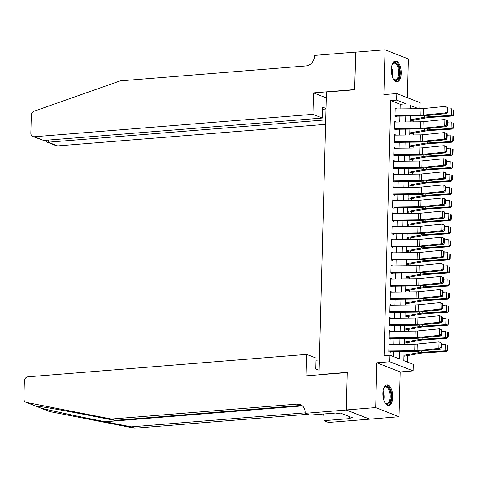 <?xml version="1.0" encoding="UTF-8"?>
<svg xmlns="http://www.w3.org/2000/svg" width="478" height="478" viewBox="0 0 478 478"><rect width="100%" height="100%" fill="white"/><g stroke="black" fill="none" stroke-linecap="round" stroke-linejoin="round"><path stroke-width="0.72" d="M392.701 397.087A10.408 4.87 85.4 0 0 386.947 384.784A10.408 4.87 85.4 0 0 382.86 393.233A10.408 4.87 85.4 0 0 388.614 405.535A10.408 4.87 85.4 0 0 392.701 397.087M401.179 73.313A10.408 4.87 85.4 0 0 395.425 61.011A10.408 4.87 85.4 0 0 391.339 69.453A10.408 4.87 85.4 0 0 397.093 81.762A10.408 4.87 85.4 0 0 401.179 73.313M404.059 351.491L403.82 360.645L413.279 364.356L413.112 370.892L389.773 361.744L389.946 355.202L399.405 358.912L399.602 351.545M346.269 410.016L347.255 372.541L306.099 375.845L306.661 354.395L27.999 376.795A4.003 3.448 -68.6 0 0 24.366 381.002L23.9 398.861A4.003 3.448 -68.6 0 0 25.967 402.303A4.003 3.448 -68.6 0 0 26.481 402.452L111.368 419.045L297.149 404.113A9.345 8.048 111.4 0 1 300.315 404.573A9.345 8.048 111.4 0 1 305.137 412.61L305.119 413.327L346.269 410.016L369.608 419.17L399.005 416.738L400.176 371.938L413.112 370.892M407.358 97.709L408.373 58.955L385.035 49.802L383.864 94.608L396.8 93.569L420.132 102.716L419.977 108.709M407.477 362.079L407.644 355.572M407.943 344.244L407.985 342.493M408.284 331.164L408.332 329.408M408.624 318.085L408.672 316.328M408.971 305L409.013 303.249M409.311 291.921L409.359 290.164M409.652 278.835L409.7 277.085M409.999 265.756L410.04 263.999M410.339 252.677L410.387 250.92M410.68 239.592L410.727 237.841M411.026 226.512L411.068 224.756M411.367 213.427L411.415 211.676M411.707 200.348L411.755 198.591M412.054 187.262L412.096 185.512M412.395 174.183L412.442 172.427M412.735 161.104L412.783 159.347M413.082 148.019L413.123 146.268M413.422 134.939L413.47 133.183M413.763 121.854L413.811 120.103M369.608 419.104L346.275 409.951L375.666 407.591L399.005 416.738M346.275 409.951L347.261 372.344L319.041 374.615L326.438 92.045L354.658 89.774L355.644 52.168L385.035 49.802M390.574 344.435L389.002 343.736L388.793 351.581L390.371 352.202L390.401 350.971M390.914 331.35L389.343 330.651L389.14 338.502L390.711 339.117L390.747 337.892M391.261 318.27L389.684 317.571L389.48 325.422L391.058 326.038L391.088 324.813M391.601 305.185L390.03 304.486L389.821 312.337L391.398 312.959L391.428 311.728M391.942 292.106L390.371 291.407L390.168 299.258L391.739 299.873L391.775 298.648M392.289 279.027L390.711 278.327L390.508 286.173L392.085 286.794L392.115 285.563M392.629 265.941L391.058 265.242L390.849 273.093L392.426 273.709L392.456 272.484M392.97 252.862L391.398 252.163L391.195 260.008L392.767 260.63L392.802 259.399M393.316 239.777L391.739 239.078L391.536 246.929L393.113 247.55L393.143 246.319M393.657 226.697L392.085 225.998L391.876 233.85L393.454 234.465L393.484 233.24M393.997 213.612L392.426 212.919L392.223 220.764L393.794 221.386L393.83 220.155M394.344 200.533L392.767 199.834L392.563 207.685L394.141 208.3L394.171 207.076M394.685 187.454L393.113 186.755L392.904 194.6L394.481 195.221L394.511 193.99M395.025 174.368L393.454 173.669L393.245 181.521L394.822 182.136L394.858 180.911M395.372 161.289L393.794 160.59L393.591 168.441L395.169 169.057L395.198 167.826M395.712 148.204L394.141 147.505L393.932 155.356L395.509 155.977L395.539 154.747M396.053 135.125L394.481 134.426L394.272 142.277L395.85 142.892L395.886 141.667M396.399 122.045L394.822 121.346L394.619 129.191L396.196 129.813L396.226 128.582M411.707 108.799L410.429 108.303M400.086 108.924L400.205 104.294L390.747 100.583L384.067 355.68L389.946 355.202M393.597 356.636L393.735 351.605M393.92 344.399L394.075 338.526M394.26 331.314L394.416 325.44M394.607 318.234L394.756 312.361M394.948 305.149L395.103 299.276M395.288 292.07L395.443 286.197M395.635 278.991L395.784 273.117M395.975 265.905L396.131 260.032M396.316 252.826L396.471 246.953M396.662 239.741L396.812 233.867M397.003 226.662L397.158 220.788M397.343 213.576L397.499 207.703M397.69 200.497L397.839 194.624M398.031 187.418L398.186 181.544M398.371 174.333L398.527 168.459M398.718 161.253L398.867 155.38M399.058 148.168L399.214 142.295M399.399 135.089L399.554 129.215M399.745 122.01L399.895 116.136M396.74 108.96L395.169 108.261L394.959 116.112L396.537 116.728L396.567 115.503M319.041 374.615L319.453 374.776M400.176 371.938L376.843 362.784L375.666 407.591M376.843 362.784L389.773 361.744M390.747 100.583L396.626 100.111L396.8 93.569M418.603 108.727L410.5 105.548L410.417 108.817M410.226 116.023L410.076 121.896M409.885 129.102L409.73 134.975M409.544 142.187L409.389 148.061M409.198 155.266L409.049 161.14M408.857 168.352L408.702 174.225M408.517 181.431L408.361 187.304M408.17 194.51L408.021 200.384M407.83 207.595L407.674 213.469M407.489 220.675L407.334 226.548M407.142 233.76L406.993 239.633M406.802 246.839L406.647 252.713M406.461 259.924L406.306 265.798M406.115 273.004L405.965 278.877M405.774 286.083L405.619 291.956M405.434 299.168L405.278 305.042M405.087 312.248L404.938 318.121M404.747 325.333L404.591 331.206M404.406 338.412L404.251 344.285M405.953 108.864L406.085 103.822L396.626 100.111M399.787 344.333L399.943 338.46M400.134 331.254L400.283 325.381M400.474 318.169L400.63 312.295M400.815 305.089L400.97 299.216M401.161 292.004L401.311 286.131M401.502 278.925L401.657 273.052M401.843 265.846L401.998 259.972M402.189 252.76L402.339 246.887M402.53 239.681L402.685 233.808M402.87 226.596L403.026 220.722M403.217 213.517L403.366 207.643M403.557 200.431L403.713 194.558M403.898 187.352L404.053 181.479M404.245 174.273L404.394 168.399M404.585 161.188L404.741 155.314M404.926 148.108L405.081 142.235M405.272 135.023L405.422 129.15M405.613 121.944L405.768 116.07M400.205 104.294L406.085 103.822M395.593 108.972L396.74 108.882M395.246 122.057L396.399 121.962M394.906 135.137L396.059 135.047M394.565 148.216L395.712 148.126M394.219 161.301L395.372 161.206M393.878 174.38L395.031 174.291M393.537 187.466L394.685 187.37M393.191 200.545L394.344 200.455M392.85 213.63L394.003 213.535M392.51 226.709L393.657 226.614M392.163 239.789L393.316 239.699M391.823 252.874L392.976 252.778M391.482 265.953L392.629 265.864M391.135 279.038L392.289 278.943M390.795 292.118L391.948 292.028M390.454 305.197L391.601 305.107M390.108 318.282L391.261 318.187M389.767 331.362L390.92 331.272M389.427 344.447L390.574 344.351M395.145 108.978L421.046 108.697A6.674 1.315 -178.5 0 0 423.412 108.578L445.185 106.415L447.874 107.669L447.163 107.425L447.038 112.007L447.755 112.246L447.874 107.669M394.977 115.521L420.873 115.24A6.674 1.315 -178.5 0 0 423.245 115.12L445.012 112.951L446.799 113.555L425.026 115.718A10.008 1.972 1.5 0 1 421.471 115.903L396.549 116.172M447.038 112.007L445.012 112.951L445.185 106.415L447.163 107.425M446.799 113.555L447.755 112.246M410.1 120.767L427.165 117.708A6.674 1.315 1.5 0 1 429.25 117.474L452.78 115.999L451.417 115.365L427.894 116.841A10.008 1.972 -178.5 0 0 424.763 117.194L410.13 119.817M453.437 114.475L453.981 114.726L454.1 110.149L453.556 109.892L453.437 114.475L451.417 115.365L451.591 108.823L447.838 109.056M453.556 109.892L454.1 110.149M453.981 114.726L452.78 115.999M392.085 64.751A9.01 4.212 -94.6 0 1 392.48 64.022A9.01 4.212 -94.6 0 1 399.124 68.491A9.01 4.212 -94.6 0 1 398.455 78.368A9.01 4.212 -94.6 0 1 393.705 79.258A9.01 4.212 -94.6 0 1 393.197 78.601M393.472 78.972A8.341 3.902 85.4 0 0 395.402 79.82A8.341 3.902 85.4 0 0 398.252 68.76A8.341 3.902 85.4 0 0 394.063 63.192A8.341 3.902 85.4 0 0 392.295 64.339M396.453 81.726A10.343 4.84 85.4 0 0 399.686 68.049A10.343 4.84 85.4 0 0 394.804 61.148M383.607 388.524A9.01 4.212 -94.6 0 1 384.001 387.795A9.01 4.212 -94.6 0 1 390.645 392.265A9.01 4.212 -94.6 0 1 389.976 402.147A9.01 4.212 -94.6 0 1 385.226 403.032A9.01 4.212 -94.6 0 1 384.718 402.374M384.993 402.745A8.341 3.902 85.4 0 0 386.923 403.599A8.341 3.902 85.4 0 0 389.773 392.534A8.341 3.902 85.4 0 0 385.585 386.965A8.341 3.902 85.4 0 0 383.816 388.112M387.981 405.499A10.343 4.84 85.4 0 0 391.207 391.823A10.343 4.84 85.4 0 0 386.326 384.921M312.947 114.344L34.285 136.744L43.713 140.442L322.375 118.042L312.947 114.344L313.508 92.887L354.664 89.583L355.781 52.156M43.713 140.442L32.922 136.547A4.003 3.448 -68.6 0 1 30.861 133.105L31.327 115.246A4.003 3.448 -68.6 0 1 34.111 111.219L120.223 80.884L306.004 65.946A9.345 8.048 -68.6 0 0 314.47 56.129L314.494 55.412L355.644 52.102M326.283 97.9L313.508 92.887M326.008 108.494L322.662 107.18L322.375 118.042M325.709 119.888L48.188 142.199L57.617 145.892A4.003 3.448 111.4 0 1 56.261 145.7L46.981 142.062L48.188 142.199L48.248 140.078M325.59 124.352L57.617 145.892M32.922 136.547A4.003 3.448 -68.6 0 0 34.285 136.744M325.996 109.032L322.608 109.301M46.145 140.245L46.981 142.062M35.629 406.043L40.588 407.985C49.993 410.459 80.513 416.959 105.226 421.757L131.253 426.842L305.131 412.867M111.368 419.045L114.822 420.401L88.794 415.31C63.747 410.387 38.682 406.019 35.713 406.073L25.967 402.303M319.424 359.94L316.036 360.209M131.253 426.842L134.706 428.198L307.593 414.301M301.953 405.481A9.345 8.048 111.4 0 0 300.602 405.464L114.822 420.401M40.588 407.985L49.82 411.606L134.706 428.198M305.119 413.327L309.69 415.119L336.028 413.004L337.038 413.398L340.563 413.117L352.74 417.886L349.209 418.172L350.219 418.567L323.881 420.682L328.452 422.474L369.608 419.17M306.661 354.395L316.089 358.088L315.809 368.95L319.155 370.259M324.054 413.966L323.881 420.682M49.82 411.606A4.003 3.448 111.4 0 1 49.3 411.456L39.883 407.758M322.728 414.073A9.345 8.048 111.4 0 1 324.006 415.86M349.251 416.523L349.209 418.172M394.804 122.057L420.7 121.782A6.674 1.315 -178.5 0 0 423.072 121.657L444.845 119.494L447.533 120.749L446.816 120.51L446.697 125.087L447.414 125.326L447.533 120.749M394.631 128.6L420.532 128.325A6.674 1.315 -178.5 0 0 422.899 128.2L444.671 126.037L446.458 126.634L424.685 128.797A10.008 1.972 1.5 0 1 421.13 128.982L396.208 129.251M446.697 125.087L444.671 126.037L444.845 119.494L446.816 120.51M446.458 126.634L447.414 125.326M394.464 135.143L420.359 134.862A6.674 1.315 -178.5 0 0 422.731 134.742L444.498 132.573L447.187 133.828L446.476 133.589L446.356 138.172L447.067 138.411L447.187 133.828M394.29 141.685L420.186 141.404A6.674 1.315 -178.5 0 0 422.558 141.279L444.331 139.116L446.111 139.713L424.345 141.882A10.008 1.972 1.5 0 1 420.783 142.068L395.868 142.33M446.356 138.172L444.331 139.116L444.498 132.573L446.476 133.589M446.111 139.713L447.067 138.411M394.117 148.222L420.019 147.947A6.674 1.315 -178.5 0 0 422.385 147.822L444.158 145.659L446.846 146.913L446.135 146.674L446.01 151.251L446.727 151.49L446.846 146.913M393.95 154.764L419.845 154.484A6.674 1.315 -178.5 0 0 422.217 154.364L443.984 152.195L445.771 152.799L423.998 154.962A10.008 1.972 1.5 0 1 420.443 155.147L395.521 155.416M446.01 151.251L443.984 152.195L444.158 145.659L446.135 146.674M445.771 152.799L446.727 151.49M393.776 161.307L419.672 161.026A6.674 1.315 -178.5 0 0 422.044 160.907L443.817 158.738L446.506 159.993L445.789 159.754L445.669 164.33L446.386 164.575L446.506 159.993M393.603 167.844L419.505 167.569A6.674 1.315 -178.5 0 0 421.871 167.443L443.644 165.28L445.43 165.878L423.657 168.047A10.008 1.972 1.5 0 1 420.102 168.226L395.181 168.495M445.669 164.33L443.644 165.28L443.817 158.738L445.789 159.754M445.43 165.878L446.386 164.575M409.76 133.846L426.824 130.793A6.674 1.315 1.5 0 1 428.909 130.554L452.439 129.078L451.077 128.445L427.547 129.92A10.008 1.972 -178.5 0 0 424.422 130.273L409.783 132.896M453.096 127.554L453.64 127.811L453.759 123.228L453.216 122.977L453.096 127.554L451.077 128.445L451.25 121.902L447.498 122.141M453.216 122.977L453.759 123.228M453.64 127.811L452.439 129.078M409.419 146.931L426.484 143.872A6.674 1.315 1.5 0 1 428.569 143.639L452.092 142.163L450.736 141.53L427.207 143.006A10.008 1.972 -178.5 0 0 424.082 143.358L409.443 145.981M452.75 140.64L453.293 140.891L453.413 136.314L452.869 136.057L452.75 140.64L450.736 141.53L450.903 134.987L447.151 135.22M452.869 136.057L453.413 136.314M453.293 140.891L452.092 142.163M409.072 160.011L426.137 156.957A6.674 1.315 1.5 0 1 428.222 156.718L451.752 155.242L450.39 154.609L426.866 156.085A10.008 1.972 -178.5 0 0 423.735 156.437L409.102 159.06M452.409 153.719L452.953 153.97L453.072 149.393L452.529 149.142L452.409 153.719L450.39 154.609L450.563 148.066L446.81 148.305M452.529 149.142L453.072 149.393M452.953 153.97L451.752 155.242M408.732 173.096L425.796 170.037A6.674 1.315 1.5 0 1 427.882 169.804L451.411 168.322L450.049 167.688L426.519 169.164A10.008 1.972 -178.5 0 0 423.394 169.523L408.756 172.146M452.069 166.798L452.612 167.055L452.732 162.478L452.188 162.221L452.069 166.798L450.049 167.688L450.222 161.152L446.47 161.385M452.188 162.221L452.732 162.478M452.612 167.055L451.411 168.322M393.436 174.386L419.331 174.112A6.674 1.315 -178.5 0 0 421.704 173.986L443.47 171.823L446.159 173.078L445.448 172.839L445.329 177.416L446.04 177.655L446.159 173.078M393.263 180.929L419.158 180.648A6.674 1.315 -178.5 0 0 421.53 180.529L443.303 178.36L445.084 178.963L423.317 181.126A10.008 1.972 1.5 0 1 419.756 181.311L394.84 181.58M445.329 177.416L443.303 178.36L443.47 171.823L445.448 172.839M445.084 178.963L446.04 177.655M408.391 186.175L425.456 183.116A6.674 1.315 1.5 0 1 427.541 182.883L451.065 181.407L449.708 180.774L426.179 182.249A10.008 1.972 -178.5 0 0 423.054 182.602L408.415 185.225M451.722 179.883L452.266 180.134L452.385 175.557L451.841 175.306L451.722 179.883L449.708 180.774L449.876 174.231L446.123 174.47M451.841 175.306L452.385 175.557M452.266 180.134L451.065 181.407M393.089 187.466L418.991 187.191A6.674 1.315 -178.5 0 0 421.357 187.065L443.13 184.902L445.819 186.157L445.108 185.918L444.982 190.495L445.699 190.734L445.819 186.157M392.922 194.008L418.818 193.733A6.674 1.315 -178.5 0 0 421.19 193.608L442.957 191.445L444.743 192.042L422.97 194.205A10.008 1.972 1.5 0 1 419.415 194.391L394.493 194.66M444.982 190.495L442.957 191.445L443.13 184.902L445.108 185.918M444.743 192.042L445.699 190.734M408.045 199.254L425.109 196.201A6.674 1.315 1.5 0 1 427.195 195.962L450.724 194.486L449.362 193.853L425.838 195.329A10.008 1.972 -178.5 0 0 422.707 195.681L408.075 198.304M451.381 192.963L451.925 193.22L452.045 188.637L451.501 188.386L451.381 192.963L449.362 193.853L449.535 187.316L445.783 187.549M451.501 188.386L452.045 188.637M451.925 193.22L450.724 194.486M392.749 200.551L418.644 200.27A6.674 1.315 -178.5 0 0 421.016 200.151L442.789 197.982L445.478 199.242L444.761 198.997L444.642 203.58L445.359 203.819L445.478 199.242M392.575 207.094L418.477 206.813A6.674 1.315 -178.5 0 0 420.843 206.693L442.616 204.524L444.403 205.128L422.63 207.291A10.008 1.972 1.5 0 1 419.075 207.476L394.153 207.739M444.642 203.58L442.616 204.524L442.789 197.982L444.761 198.997M444.403 205.128L445.359 203.819M407.704 212.34L424.769 209.28A6.674 1.315 1.5 0 1 426.854 209.047L450.384 207.571L449.021 206.938L425.492 208.414A10.008 1.972 -178.5 0 0 422.367 208.767L407.728 211.39M451.041 206.048L451.585 206.299L451.704 201.722L451.16 201.465L451.041 206.048L449.021 206.938L449.195 200.396L445.442 200.629M451.16 201.465L451.704 201.722M451.585 206.299L450.384 207.571M392.408 213.63L418.304 213.355A6.674 1.315 -178.5 0 0 420.676 213.23L442.443 211.067L445.132 212.322L444.421 212.083L444.301 216.659L445.012 216.898L445.132 212.322M392.235 220.173L418.13 219.892A6.674 1.315 -178.5 0 0 420.503 219.772L442.275 217.609L444.056 218.207L422.289 220.37A10.008 1.972 1.5 0 1 418.728 220.555L393.812 220.824M444.301 216.659L442.275 217.609L442.443 211.067L444.421 212.083M444.056 218.207L445.012 216.898M407.364 225.419L424.428 222.366A6.674 1.315 1.5 0 1 426.513 222.127L450.037 220.651L448.681 220.017L425.151 221.493A10.008 1.972 -178.5 0 0 422.026 221.846L407.387 224.469M450.694 219.127L451.238 219.378L451.357 214.801L450.814 214.55L450.694 219.127L448.681 220.017L448.848 213.475L445.096 213.714M450.814 214.55L451.357 214.801M451.238 219.378L450.037 220.651M392.062 226.715L417.963 226.435A6.674 1.315 -178.5 0 0 420.329 226.315L442.102 224.146L444.791 225.401L444.08 225.162L443.954 229.739L444.671 229.984L444.791 225.401M391.894 233.252L417.79 232.977A6.674 1.315 -178.5 0 0 420.162 232.852L441.929 230.689L443.715 231.286L421.943 233.455A10.008 1.972 1.5 0 1 418.387 233.64L393.472 233.903M443.954 229.739L441.929 230.689L442.102 224.146L444.08 225.162M443.715 231.286L444.671 229.984M407.017 238.504L424.082 235.445A6.674 1.315 1.5 0 1 426.167 235.212L449.696 233.736L448.334 233.103L424.811 234.579A10.008 1.972 -178.5 0 0 421.68 234.931L407.047 237.554M450.354 232.206L450.897 232.463L451.017 227.887L450.473 227.63L450.354 232.206L448.334 233.103L448.507 226.56L444.755 226.793M450.473 227.63L451.017 227.887M450.897 232.463L449.696 233.736M391.721 239.795L417.617 239.52A6.674 1.315 -178.5 0 0 419.989 239.394L441.762 237.231L444.45 238.486L443.733 238.247L443.614 242.824L444.331 243.063L444.45 238.486M391.548 246.337L417.449 246.056A6.674 1.315 -178.5 0 0 419.815 245.937L441.588 243.768L443.375 244.372L421.602 246.534A10.008 1.972 1.5 0 1 418.047 246.72L393.125 246.989M443.614 242.824L441.588 243.768L441.762 237.231L443.733 238.247M443.375 244.372L444.331 243.063M406.676 251.583L423.741 248.524A6.674 1.315 1.5 0 1 425.826 248.291L449.356 246.815L447.994 246.182L424.464 247.658A10.008 1.972 -178.5 0 0 421.339 248.01L406.7 250.633M450.013 245.292L450.557 245.543L450.676 240.966L450.133 240.715L450.013 245.292L447.994 246.182L448.167 239.639L444.415 239.878M450.133 240.715L450.676 240.966M450.557 245.543L449.356 246.815M391.38 252.88L417.276 252.599A6.674 1.315 -178.5 0 0 419.648 252.48L441.415 250.311L444.104 251.565L443.393 251.326L443.273 255.903L443.984 256.142L444.104 251.565M391.207 259.417L417.103 259.142A6.674 1.315 -178.5 0 0 419.475 259.016L441.248 256.853L443.028 257.451L421.261 259.62A10.008 1.972 1.5 0 1 417.7 259.799L392.785 260.068M443.273 255.903L441.248 256.853L441.415 250.311L443.393 251.326M443.028 257.451L443.984 256.142M406.336 264.669L423.4 261.609A6.674 1.315 1.5 0 1 425.486 261.37L449.009 259.895L447.653 259.261L424.123 260.737A10.008 1.972 -178.5 0 0 420.999 261.096L406.36 263.713M449.667 258.371L450.21 258.628L450.33 254.045L449.786 253.794L449.667 258.371L447.653 259.261L447.82 252.725L444.068 252.958M449.786 253.794L450.33 254.045M450.21 258.628L449.009 259.895M391.034 265.959L416.935 265.678A6.674 1.315 -178.5 0 0 419.302 265.559L441.075 263.396L443.763 264.651L443.052 264.406L442.927 268.989L443.644 269.228L443.763 264.651M390.867 272.502L416.762 272.221A6.674 1.315 -178.5 0 0 419.134 272.101L440.901 269.933L442.688 270.536L420.915 272.699A10.008 1.972 1.5 0 1 417.36 272.884L392.444 273.153M442.927 268.989L440.901 269.933L441.075 263.396L443.052 264.406M442.688 270.536L443.644 269.228M405.989 277.748L423.06 274.689A6.674 1.315 1.5 0 1 425.139 274.456L448.669 272.98L447.306 272.346L423.783 273.822A10.008 1.972 -178.5 0 0 420.652 274.175L406.019 276.798M449.326 271.456L449.87 271.707L449.989 267.13L449.445 266.873L449.326 271.456L447.306 272.346L447.48 265.804L443.727 266.037M449.445 266.873L449.989 267.13M449.87 271.707L448.669 272.98M390.693 279.038L416.589 278.764A6.674 1.315 -178.5 0 0 418.961 278.638L440.734 276.475L443.423 277.73L442.706 277.491L442.586 282.068L443.303 282.307L443.423 277.73M390.52 285.581L416.422 285.306A6.674 1.315 -178.5 0 0 418.788 285.181L440.561 283.018L442.347 283.615L420.574 285.778A10.008 1.972 1.5 0 1 417.019 285.964L392.097 286.232M442.586 282.068L440.561 283.018L440.734 276.475L442.706 277.491M442.347 283.615L443.303 282.307M405.649 290.827L422.713 287.774A6.674 1.315 1.5 0 1 424.799 287.535L448.328 286.059L446.966 285.426L423.436 286.902A10.008 1.972 -178.5 0 0 420.311 287.254L405.673 289.877M448.985 284.535L449.529 284.792L449.649 280.21L449.105 279.959L448.985 284.535L446.966 285.426L447.139 278.883L443.387 279.122M449.105 279.959L449.649 280.21M449.529 284.792L448.328 286.059M390.353 292.124L416.248 291.843A6.674 1.315 -178.5 0 0 418.62 291.723L440.387 289.554L443.076 290.809L442.365 290.57L442.246 295.153L442.957 295.392L443.076 290.809M390.179 298.666L416.075 298.386A6.674 1.315 -178.5 0 0 418.447 298.26L440.22 296.097L442.001 296.695L420.234 298.864A10.008 1.972 1.5 0 1 416.673 299.049L391.757 299.312M442.246 295.153L440.22 296.097L440.387 289.554L442.365 290.57M442.001 296.695L442.957 295.392M405.308 303.912L422.373 300.853A6.674 1.315 1.5 0 1 424.458 300.62L447.982 299.144L446.625 298.511L423.096 299.987A10.008 1.972 -178.5 0 0 419.971 300.339L405.332 302.962M448.639 297.621L449.183 297.872L449.302 293.295L448.758 293.038L448.639 297.621L446.625 298.511L446.793 291.968L443.04 292.201M448.758 293.038L449.302 293.295M449.183 297.872L447.982 299.144M390.006 305.203L415.908 304.928A6.674 1.315 -178.5 0 0 418.274 304.803L440.047 302.64L442.736 303.894L442.025 303.655L441.899 308.232L442.616 308.471L442.736 303.894M389.839 311.746L415.735 311.465A6.674 1.315 -178.5 0 0 418.107 311.345L439.874 309.182L441.66 309.78L419.887 311.943A10.008 1.972 1.5 0 1 416.332 312.128L391.416 312.397M441.899 308.232L439.874 309.182L440.047 302.64L442.025 303.655M441.66 309.78L442.616 308.471M404.962 316.992L422.032 313.938A6.674 1.315 1.5 0 1 424.111 313.699L447.641 312.224L446.279 311.59L422.755 313.066A10.008 1.972 -178.5 0 0 419.624 313.419L404.991 316.042M448.298 310.7L448.842 310.951L448.962 306.374L448.418 306.123L448.298 310.7L446.279 311.59L446.452 305.048L442.7 305.287M448.418 306.123L448.962 306.374M448.842 310.951L447.641 312.224M389.666 318.288L415.561 318.007A6.674 1.315 -178.5 0 0 417.933 317.888L439.706 315.719L442.395 316.974L441.678 316.735L441.558 321.312L442.275 321.557L442.395 316.974M389.492 324.825L415.394 324.55A6.674 1.315 -178.5 0 0 417.76 324.425L439.533 322.262L441.319 322.859L419.547 325.028A10.008 1.972 1.5 0 1 415.991 325.207L391.07 325.476M441.558 321.312L439.533 322.262L439.706 315.719L441.678 316.735M441.319 322.859L442.275 321.557M404.621 330.077L421.686 327.018A6.674 1.315 1.5 0 1 423.771 326.785L447.3 325.303L445.938 324.67L422.409 326.151A10.008 1.972 -178.5 0 0 419.284 326.504L404.645 329.127M447.958 323.779L448.501 324.036L448.621 319.459L448.077 319.202L447.958 323.779L445.938 324.67L446.111 318.133L442.359 318.366M448.077 319.202L448.621 319.459M448.501 324.036L447.3 325.303M389.325 331.368L415.221 331.093A6.674 1.315 -178.5 0 0 417.593 330.967L439.36 328.804L442.048 330.059L441.337 329.82L441.218 334.397L441.929 334.636L442.048 330.059M389.152 337.91L415.047 337.629A6.674 1.315 -178.5 0 0 417.419 337.51L439.192 335.341L440.973 335.944L419.206 338.107A10.008 1.972 1.5 0 1 415.645 338.293L390.729 338.561M441.218 334.397L439.192 335.341L439.36 328.804L441.337 329.82M440.973 335.944L441.929 334.636M404.28 343.156L421.345 340.097A6.674 1.315 1.5 0 1 423.43 339.864L446.954 338.388L445.598 337.755L422.068 339.231A10.008 1.972 -178.5 0 0 418.943 339.583L404.304 342.206M447.611 336.865L448.155 337.115L448.274 332.539L447.731 332.288L447.611 336.865L445.598 337.755L445.765 331.212L442.013 331.451M447.731 332.288L448.274 332.539M448.155 337.115L446.954 338.388M388.978 344.453L414.88 344.172A6.674 1.315 -178.5 0 0 417.246 344.046L439.019 341.884L441.708 343.138L440.997 342.899L440.871 347.476L441.588 347.715L441.708 343.138M388.811 350.989L414.707 350.715A6.674 1.315 -178.5 0 0 417.079 350.589L438.846 348.426L440.632 349.024L418.859 351.187A10.008 1.972 1.5 0 1 415.304 351.372L390.389 351.641M440.871 347.476L438.846 348.426L439.019 341.884L440.997 342.899M440.632 349.024L441.588 347.715M403.934 356.235L421.004 353.182A6.674 1.315 1.5 0 1 423.084 352.943L446.613 351.467L445.251 350.834L421.727 352.31A10.008 1.972 -178.5 0 0 418.597 352.662L403.964 355.285M447.271 349.944L447.814 350.201L447.934 345.618L447.39 345.367L447.271 349.944L445.251 350.834L445.424 344.297L441.672 344.53M447.39 345.367L447.934 345.618M447.814 350.201L446.613 351.467M421.046 108.697L420.873 115.24M423.412 108.578L423.245 115.12M427.894 116.841L427.93 115.431M424.763 117.194L424.805 115.742M391.518 67.255A8.341 3.902 -94.6 0 1 392.127 69.25A8.341 3.902 -94.6 0 1 392.241 76.223M391.787 74.448A8.066 3.776 85.4 0 0 391.428 69.388A8.066 3.776 85.4 0 0 391.357 69.077M383.039 391.028A8.341 3.902 -94.6 0 1 383.649 393.024A8.341 3.902 -94.6 0 1 383.762 399.996M383.308 398.222A8.066 3.776 85.4 0 0 382.95 393.161A8.066 3.776 85.4 0 0 382.878 392.85M105.226 421.757L302.46 405.9M300.602 405.464L297.149 404.113M26.481 402.452L35.713 406.073M420.7 121.782L420.532 128.325M423.072 121.657L422.899 128.2M420.359 134.862L420.186 141.404M422.731 134.742L422.558 141.279M420.019 147.947L419.845 154.484M422.385 147.822L422.217 154.364M419.672 161.026L419.505 167.569M422.044 160.907L421.871 167.443M427.547 129.92L427.583 128.51M424.422 130.273L424.458 128.821M427.207 143.006L427.242 141.596M424.082 143.358L424.117 141.9M426.866 156.085L426.902 154.675M423.735 156.437L423.777 154.986M426.519 169.164L426.555 167.754M423.394 169.523L423.43 168.065M419.331 174.112L419.158 180.648M421.704 173.986L421.53 180.529M426.179 182.249L426.215 180.839M423.054 182.602L423.09 181.15M418.991 187.191L418.818 193.733M421.357 187.065L421.19 193.608M425.838 195.329L425.874 193.919M422.707 195.681L422.749 194.229M418.644 200.27L418.477 206.813M421.016 200.151L420.843 206.693M425.492 208.414L425.528 207.004M422.367 208.767L422.403 207.309M418.304 213.355L418.13 219.892M420.676 213.23L420.503 219.772M425.151 221.493L425.187 220.083M422.026 221.846L422.062 220.394M417.963 226.435L417.79 232.977M420.329 226.315L420.162 232.852M424.811 234.579L424.846 233.162M421.68 234.931L421.721 233.473M417.617 239.52L417.449 246.056M419.989 239.394L419.815 245.937M424.464 247.658L424.5 246.248M421.339 248.01L421.375 246.558M417.276 252.599L417.103 259.142M419.648 252.48L419.475 259.016M424.123 260.737L424.159 259.327M420.999 261.096L421.034 259.638M416.935 265.678L416.762 272.221M419.302 265.559L419.134 272.101M423.783 273.822L423.819 272.412M420.652 274.175L420.694 272.723M416.589 278.764L416.422 285.306M418.961 278.638L418.788 285.181M423.436 286.902L423.472 285.491M420.311 287.254L420.347 285.802M416.248 291.843L416.075 298.386M418.62 291.723L418.447 298.26M423.096 299.987L423.132 298.577M419.971 300.339L420.007 298.881M415.908 304.928L415.735 311.465M418.274 304.803L418.107 311.345M422.755 313.066L422.791 311.656M419.624 313.419L419.666 311.967M415.561 318.007L415.394 324.55M417.933 317.888L417.76 324.425M422.409 326.151L422.444 324.735M419.284 326.504L419.32 325.046M415.221 331.093L415.047 337.629M417.593 330.967L417.419 337.51M422.068 339.231L422.104 337.821M418.943 339.583L418.979 338.131M414.88 344.172L414.707 350.715M417.246 344.046L417.079 350.589M421.727 352.31L421.763 350.9M418.597 352.662L418.638 351.21"/></g></svg>
